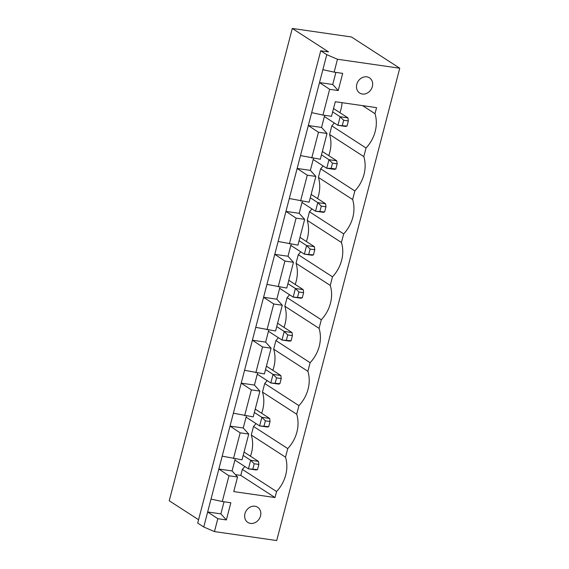 <?xml version="1.0" encoding="UTF-8"?>
<svg xmlns="http://www.w3.org/2000/svg" width="569" height="569" viewBox="0 0 569 569"><rect width="100%" height="100%" fill="white"/><g stroke="black" fill="none" stroke-linecap="round" stroke-linejoin="round"><path stroke-width="0.85" d="M198.574 519.746L169.249 500.777L292.288 28.45L351.436 36.971L399.751 68.223L337.481 59.254L326.777 54.674L320.738 50.769L328.519 51.886L292.288 28.45M320.738 50.769L197.699 523.096L203.745 527.001L214.449 531.581L276.712 540.55L399.751 68.223M214.449 531.581L217.806 518.7L226.37 519.931L230.843 502.754L222.28 501.524L228.987 475.762L237.55 476.993L233.752 491.595L274.998 497.534L276.562 491.524A32.86 27.86 122.9 0 0 285.51 457.17L287.75 448.585A32.86 27.86 122.9 0 0 296.698 414.232L298.938 405.647A32.86 27.86 122.9 0 0 307.886 371.294L310.119 362.709A32.86 27.86 122.9 0 0 319.067 328.356L321.307 319.771A32.86 27.86 122.9 0 0 330.255 285.418L332.488 276.826A32.86 27.86 122.9 0 0 341.436 242.479L343.676 233.887A32.86 27.86 122.9 0 0 352.624 199.541L354.857 190.949A32.86 27.86 122.9 0 0 363.804 156.603L366.045 148.011A32.86 27.86 122.9 0 0 374.992 113.658L376.557 107.648L335.305 101.709L331.507 116.304L322.943 115.073L329.65 89.312L338.214 90.542L342.687 73.365L334.124 72.135L337.481 59.254M203.745 527.001L207.657 511.972L217.806 518.7M224.037 501.78L220.886 513.878L207.657 511.972L326.777 54.674M334.124 72.135L322.858 69.703M220.886 513.878L226.37 519.931M222.28 501.524L211.014 499.091M335.888 72.391L332.737 84.489L338.214 90.542M235.225 458.842L232.074 470.94L218.837 469.034L228.987 475.762M332.737 84.489L319.501 82.583L329.65 89.312M232.074 470.94L237.55 476.993M322.943 115.073L311.677 112.641M246.413 415.896L243.255 428.002L248.738 434.055L242.024 459.816L222.195 456.153M257.593 372.958L254.443 385.064L259.919 391.116L253.212 416.878L233.382 413.215M268.781 330.02L265.623 342.125L271.107 348.178L264.393 373.94L244.563 370.277M279.962 287.082L276.811 299.187L282.288 305.24L275.581 331.002L255.751 327.339M291.15 244.144L287.999 256.242L293.476 262.302L286.762 288.063L266.932 284.393M302.331 201.206L299.18 213.304L304.657 219.357L297.95 245.125L278.12 241.455M313.519 158.267L310.368 170.366L315.845 176.418L309.131 202.187L289.308 198.517M324.7 115.329L321.549 127.428L327.033 133.48L320.319 159.242L300.489 155.579M235.41 474.624L240.779 475.399L242.344 469.389A32.86 27.86 122.9 0 0 244.805 466.495M274.998 497.534L240.779 475.399M276.562 491.524L242.344 469.389M250.46 456.203A32.86 27.86 122.9 0 0 251.292 435.036L253.532 426.451A32.86 27.86 122.9 0 0 255.986 423.556M285.51 457.17L251.292 435.036M374.992 113.658L362.588 105.635M287.75 448.585L253.532 426.451M366.045 148.011L331.827 125.877A32.86 27.86 122.9 0 0 334.28 122.982M339.935 112.69A32.86 27.86 122.9 0 0 342.047 102.676M261.64 413.265A32.86 27.86 122.9 0 0 262.48 392.098L264.713 383.506A32.86 27.86 122.9 0 0 267.174 380.611M296.698 414.232L262.48 392.098M363.804 156.603L329.586 134.462L331.827 125.877M298.938 405.647L264.713 383.506M354.857 190.949L320.639 168.815A32.86 27.86 122.9 0 0 323.1 165.92M328.747 155.629A32.86 27.86 122.9 0 0 329.586 134.462M272.828 370.319A32.86 27.86 122.9 0 0 273.661 349.16L275.901 340.568A32.86 27.86 122.9 0 0 278.362 337.673M307.886 371.294L273.661 349.16M352.624 199.541L318.398 177.4L320.639 168.815M310.119 362.709L275.901 340.568M343.676 233.887L309.451 211.753A32.86 27.86 122.9 0 0 311.912 208.859M317.566 198.567A32.86 27.86 122.9 0 0 318.398 177.4M284.009 327.381A32.86 27.86 122.9 0 0 284.849 306.222L287.082 297.63A32.86 27.86 122.9 0 0 289.543 294.735M319.067 328.356L284.849 306.222M341.436 242.479L307.217 220.338L309.451 211.753M321.307 319.771L287.082 297.63M332.488 276.826L298.27 254.692A32.86 27.86 122.9 0 0 300.731 251.797M306.378 241.505A32.86 27.86 122.9 0 0 307.217 220.338M295.197 284.443A32.86 27.86 122.9 0 0 296.029 263.283L298.27 254.692M330.255 285.418L296.029 263.283M254.969 506.232A9.047 7.667 122.9 0 0 245.495 512.128A9.047 7.667 122.9 0 0 247.821 522.413A9.047 7.667 122.9 0 0 259.172 518.985A9.047 7.667 122.9 0 0 257.643 507.228A9.047 7.667 122.9 0 0 254.969 506.232M366.813 76.843A9.047 7.667 122.9 0 0 357.346 82.74A9.047 7.667 122.9 0 0 359.665 93.024A9.047 7.667 122.9 0 0 371.016 89.596A9.047 7.667 122.9 0 0 369.494 77.839A9.047 7.667 122.9 0 0 366.813 76.843M233.461 458.586L240.175 432.824L248.738 434.055M243.255 428.002L230.025 426.096L240.175 432.824M244.649 415.647L251.363 389.879L259.919 391.116M254.443 385.064L241.213 383.157L251.363 389.879M311.755 158.011L318.469 132.25L308.32 125.521L321.549 127.428M255.837 372.709L262.544 346.941L271.107 348.178M265.623 342.125L252.394 340.219L262.544 346.941M300.574 200.949L307.281 175.188L297.132 168.46L310.368 170.366M267.017 329.771L273.732 304.002L282.288 305.24M276.811 299.187L263.582 297.281L273.732 304.002M289.386 243.888L296.1 218.126L285.951 211.398L299.18 213.304M278.205 286.826L284.913 261.064L293.476 262.302M287.999 256.242L274.763 254.336L284.913 261.064M318.469 132.25L327.033 133.48M307.281 175.188L315.845 176.418M296.1 218.126L304.657 219.357M277.601 323.235L292.011 332.559L284.23 331.435L276.726 326.585M292.011 332.559L292.423 335.618L291.086 340.767L289.777 341.151L281.996 340.027L268.454 331.272M291.086 340.767L281.996 340.027L284.23 331.435L287.758 334.942L292.423 335.618M288.789 280.297L303.199 289.621L295.418 288.497L287.914 283.647M303.199 289.621L303.611 292.679L302.267 297.829L300.958 298.206L293.177 297.089L279.635 288.327M302.267 297.829L293.177 297.089L295.418 288.497L298.938 292.004L303.611 292.679M299.97 237.358L314.38 246.683L306.599 245.559L299.102 240.708M314.38 246.683L314.792 249.741L313.455 254.891L312.146 255.268L304.365 254.151L290.823 245.388M313.455 254.891L304.365 254.151L306.599 245.559L310.126 249.066L314.792 249.741M311.158 194.42L325.568 203.745L317.787 202.621L315.546 211.213L324.636 211.953L323.327 212.329L315.546 211.213L302.011 202.45M319.97 211.277L321.307 206.127L317.787 202.621L310.283 197.77M333.526 108.544L347.936 117.868L340.155 116.745L337.915 125.329L347.005 126.076L345.703 126.453L337.915 125.329L324.38 116.574M342.339 125.4L343.676 120.251L340.155 116.745L332.652 111.894M322.339 151.482L336.756 160.807L328.967 159.683L321.471 154.832M335.824 169.014L337.161 163.858L332.495 163.189L328.967 159.683L326.734 168.268L331.151 168.339L335.824 169.014L334.515 169.391L326.734 168.268L313.192 159.512M266.42 366.18L280.83 375.497L273.049 374.381L265.545 369.523M280.83 375.497L281.242 378.556L279.898 383.705L278.59 384.089L270.808 382.965L257.266 374.21M279.898 383.705L270.808 382.965L273.049 374.381L276.57 377.88L281.242 378.556M244.051 452.056L258.461 461.374L250.673 460.257L248.44 468.842L257.529 469.589L256.221 469.966L248.44 468.842L234.897 460.086M252.856 468.913L254.201 463.763L250.673 460.257L243.176 455.406M255.232 409.118L269.642 418.435L261.861 417.319L254.357 412.468M269.642 418.435L270.055 421.494L268.71 426.643L267.409 427.027L259.62 425.904L246.085 417.148M268.71 426.643L259.62 425.904L261.861 417.319L265.389 420.818L270.055 421.494M286.413 340.098L287.758 334.942M297.594 297.16L298.938 292.004M308.782 254.215L310.126 249.066M324.636 211.953L325.98 206.796L325.568 203.745M325.98 206.796L321.307 206.127M347.005 126.076L348.349 120.92L347.936 117.868M348.349 120.92L343.676 120.251M337.161 163.858L336.756 160.807M331.151 168.339L332.495 163.189M275.225 383.037L276.57 377.88M257.529 469.589L258.874 464.432L258.461 461.374M258.874 464.432L254.201 463.763M264.044 425.975L265.389 420.818"/></g></svg>
